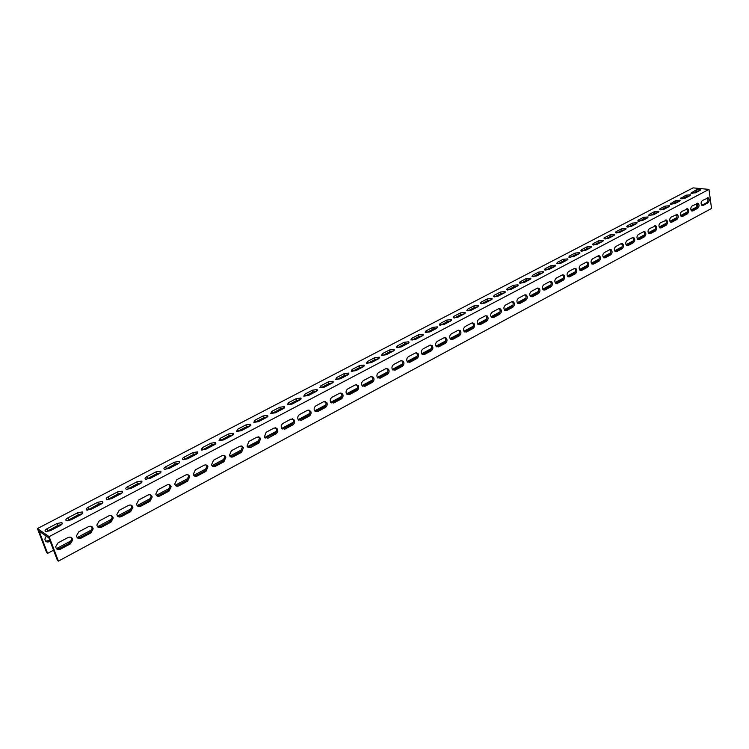<?xml version="1.0" encoding="UTF-8"?>
<svg xmlns="http://www.w3.org/2000/svg" width="749" height="749" viewBox="0 0 749 749"><rect width="100%" height="100%" fill="white"/><g stroke="black" fill="none" stroke-linecap="round" stroke-linejoin="round"><path stroke-width="1.12" d="M49.116 536.64L37.45 528.56L693.05 187.877L708.975 189.403L49.116 536.64L58.403 561.123L57.448 560.439L48.91 537.951L39.117 531.144L47.599 553.371L53.563 550.187M58.403 561.123L711.55 208.456L708.975 189.403M61.746 524.431L57.832 525.433L46.344 531.743M82.221 513.73L78.317 514.722L67.11 520.855M102.323 503.225L98.419 504.208L87.474 510.181M122.031 492.926L118.136 493.891L107.453 499.705M141.383 482.815L137.488 483.76L127.058 489.425M160.37 472.881L156.485 473.827L146.298 479.341M179.011 463.135L175.135 464.071L165.183 469.445M197.315 453.566L193.448 454.484L183.73 459.717M215.291 444.176L211.433 445.084L201.94 450.177M232.948 434.944L229.1 435.843L219.822 440.805M250.288 425.872L246.449 426.761L238.248 431.049L237.686 429.214L245.906 424.926L250.559 424.224L249.473 426.396L241.244 430.703L236.581 431.415L237.686 429.214M267.327 416.959L263.498 417.839L255.437 422.062L254.894 420.226L262.965 416.013L267.627 415.339L266.569 417.436L258.489 421.668L253.827 422.361L254.894 420.226M284.068 408.205L280.257 409.076L272.336 413.223L271.803 411.398L279.733 407.259L284.395 406.595L283.375 408.636L275.426 412.793L270.773 413.476L271.803 411.398M300.518 399.601L296.726 400.462L288.936 404.535L288.421 402.728L296.22 398.655L300.883 398.009L299.89 399.985L292.082 404.076L287.419 404.741L288.421 402.728M316.687 391.137L312.913 391.989L305.255 395.996L304.759 394.199L312.417 390.201L317.08 389.564L316.125 391.484L308.448 395.5L303.785 396.155L304.759 394.199M332.584 382.823L328.82 383.666L321.302 387.608L320.815 385.819L328.343 381.887L333.015 381.26L332.079 383.123L324.532 387.074L319.87 387.71L320.815 385.819M348.21 374.65L344.474 375.483L337.069 379.35L336.601 377.571L344.006 373.714L348.669 373.096L347.77 374.912L340.346 378.797L335.683 379.415L336.601 377.571M363.583 366.607L359.857 367.431L352.582 371.242L352.124 369.472L359.408 365.671L364.07 365.072L363.199 366.832L355.897 370.652L351.225 371.261L352.124 369.472M378.694 358.696L374.996 359.52L367.834 363.265L367.385 361.505L374.556 357.76L379.219 357.179L378.367 358.883L371.195 362.638L366.514 363.237L367.385 361.505M393.562 350.916L389.883 351.73L382.842 355.41L382.402 353.659L389.452 349.989L394.124 349.409L393.291 351.066L386.231 354.764L381.559 355.344L382.402 353.659M408.186 343.257L404.526 344.063L397.597 347.686L397.176 345.954L404.104 342.33L408.785 341.769L407.971 343.379L401.024 347.012L396.352 347.583L397.176 345.954M422.576 335.73L418.934 336.526L412.119 340.093L411.707 338.361L418.532 334.803L423.204 334.251L422.417 335.814L415.583 339.391L410.901 339.952L411.707 338.361M436.733 328.315L433.119 329.111L426.406 332.622L426.012 330.899L432.725 327.397L437.397 326.854L436.63 328.371L429.907 331.891L425.226 332.434L426.012 330.899M450.664 321.021L447.069 321.808L440.468 325.263L440.084 323.549L446.685 320.104L451.366 319.58L450.617 321.04L443.998 324.504L439.317 325.047L440.084 323.549M464.371 313.84L460.813 314.617L454.315 318.025L453.931 316.321L460.438 312.923L465.11 312.408L464.38 313.831L457.873 317.239L453.192 317.773L453.931 316.321M477.871 306.772L474.332 307.549L467.966 310.872M491.157 299.806L487.646 300.583L481.438 303.832M504.246 292.953L500.763 293.72L494.696 296.894M517.128 286.202L513.674 286.97L507.747 290.069M529.815 279.555L526.388 280.313L520.611 283.337M542.323 273.011L538.915 273.76L533.269 276.718M554.635 266.56L551.255 267.309L545.749 270.192M566.768 260.203L563.407 260.952L558.033 263.76M578.724 253.939L575.391 254.679L570.139 257.431M590.502 247.769L587.197 248.509L582.067 251.187M602.112 241.693L598.826 242.423L593.826 245.035M613.562 235.701L610.295 236.422L605.407 238.978M624.844 229.784L621.604 230.505L616.83 233.005M635.967 223.96L632.746 224.672L628.093 227.116M646.93 218.221L643.737 218.923L639.187 221.311M657.744 212.557L654.57 213.259L650.132 215.581M668.408 206.967L665.252 207.67L660.918 209.935M678.931 201.462L675.795 202.155L671.563 204.374M689.305 196.032L686.187 196.715L682.049 198.878M699.529 190.667L696.439 191.351L692.404 193.467M703.105 205.441L702.056 205.488C700.661 203.878 700.783 202.202 702.422 200.47L708.282 197.839C709.687 199.431 709.565 201.107 707.936 202.848L703.105 205.441L701.822 205.301L706.653 202.717C708.17 201.238 708.376 199.627 707.271 197.886M692.816 210.937L691.739 210.984C690.335 209.355 690.466 207.679 692.113 205.938L698.077 203.288C699.482 204.898 699.36 206.574 697.722 208.316L692.816 210.937L691.533 210.797L696.439 208.175C697.974 206.677 698.18 205.057 697.057 203.316M682.395 216.517L681.272 216.555C679.867 214.907 680.008 213.222 681.665 211.49L687.732 208.812C689.146 210.432 689.014 212.117 687.367 213.858L682.395 216.517L681.113 216.367L686.084 213.708C687.638 212.201 687.835 210.572 686.693 208.821M671.816 222.172L670.655 222.2C669.26 220.543 669.4 218.848 671.067 217.126L677.246 214.411C678.66 216.049 678.528 217.744 676.862 219.476L671.816 222.172L670.542 222.013L675.579 219.326C677.152 217.8 677.358 216.152 676.188 214.401M661.095 227.911L659.888 227.93C658.493 226.254 658.643 224.55 660.328 222.828L666.619 220.084C668.024 221.741 667.883 223.445 666.207 225.177L661.095 227.911L659.822 227.743L664.925 225.009C666.526 223.474 666.722 221.826 665.543 220.066M650.226 233.725L648.971 233.735C647.576 232.04 647.735 230.336 649.43 228.623L655.834 225.842C657.238 227.518 657.098 229.222 655.403 230.954L650.226 233.725L648.943 233.557L654.13 230.786C655.74 229.231 655.946 227.565 654.748 225.805M639.197 239.624L637.905 239.624C636.51 237.91 636.669 236.197 638.373 234.493L643.644 231.694L644.908 231.684C646.303 233.379 646.153 235.092 644.449 236.806L639.197 239.624L637.923 239.446L643.176 236.637C644.814 235.064 645.02 233.398 643.794 231.628M626.539 245.513L632.072 242.573C633.72 240.991 633.926 239.305 632.68 237.527M615.163 251.58L620.799 248.593C622.475 246.992 622.681 245.307 621.417 243.519M603.628 257.74L609.368 254.697C611.062 253.087 611.268 251.383 609.986 249.595M591.916 263.994L597.768 260.895C599.49 259.276 599.696 257.562 598.385 255.765M580.026 270.342L585.999 267.187C587.74 265.549 587.946 263.826 586.626 262.019M567.957 276.774C566.619 274.949 566.834 273.216 568.603 271.559L574.361 268.507L575.934 268.582C577.292 270.389 577.086 272.121 575.316 273.788L569.577 276.858L567.957 276.774L574.052 273.572C575.812 271.915 576.028 270.183 574.68 268.376M555.721 283.309L561.928 280.051C563.707 278.394 563.922 276.653 562.583 274.836L562.565 274.817M543.287 289.947L549.626 286.624C551.414 284.985 551.639 283.244 550.309 281.399L550.262 281.362M530.666 296.679L537.136 293.299C538.934 291.67 539.168 289.929 537.857 288.065L537.782 288.009M517.859 303.514L524.45 300.068C526.257 298.467 526.51 296.716 525.218 294.844L525.105 294.75M504.835 310.461L511.576 306.95C513.383 305.358 513.655 303.617 512.382 301.716L512.232 301.604M491.625 317.51L498.497 313.943C500.313 312.361 500.594 310.62 499.349 308.71L499.162 308.56M478.19 324.663L485.221 321.04C487.037 319.477 487.337 317.735 486.12 315.806L485.895 315.619M464.549 331.938L471.73 328.249C473.555 326.704 473.864 324.963 472.675 323.025L472.413 322.8M450.692 339.325L458.023 335.571C459.849 334.054 460.186 332.313 459.025 330.356L458.725 330.094M436.611 346.834L444.101 343.005C445.927 341.507 446.282 339.774 445.159 337.808L444.812 337.499M422.296 354.464L429.954 350.569C431.78 349.09 432.154 347.367 431.068 345.383L430.675 345.027M407.746 362.216L415.573 358.247C417.399 356.796 417.792 355.082 416.744 353.088L416.313 352.685M392.953 370.09L400.968 366.055C402.784 364.632 403.196 362.919 402.194 360.924L401.717 360.466M377.908 378.095L386.109 373.994C387.926 372.599 388.357 370.895 387.402 368.882L386.887 368.368M362.619 386.241L371.008 382.065C372.815 380.689 373.264 379.003 372.356 376.99L371.804 376.41M347.059 394.517L355.653 390.276C357.451 388.918 357.928 387.242 357.067 385.229L356.468 384.593M331.236 402.943L340.027 398.618C341.834 397.298 342.321 395.631 341.516 393.618L340.879 392.907M315.142 411.501L324.148 407.1C325.937 405.808 326.452 404.16 325.693 402.147L325.019 401.37M298.767 420.208L307.989 415.742C309.768 414.469 310.311 412.839 309.609 410.836L308.888 409.975M282.101 429.074L291.548 424.524C293.318 423.279 293.88 421.668 293.233 419.674L292.484 418.738M265.137 438.09L275.744 432.744L276.83 430.169L275.791 427.651M247.872 447.265L257.796 442.556L259.613 437.828L258.808 436.723M230.289 456.6L232.134 456.272L240.476 451.816L242.348 447.153L241.515 445.964M212.388 466.103L214.345 465.775L222.837 461.244L224.775 456.647L223.923 455.373M194.15 475.784L196.229 475.456L204.87 470.84L206.874 466.318L206.012 464.951M175.584 485.633L177.775 485.315L186.585 480.605L188.645 476.167L187.765 474.707M156.653 495.669L158.985 495.361L167.954 490.567L170.079 486.195L169.19 484.65M137.376 505.893L139.838 505.584L148.976 500.706L151.158 496.409L150.277 494.78M117.724 516.304L120.327 516.014L129.643 511.033L131.871 506.82L131 505.107M97.698 526.912L100.45 526.631L109.944 521.566L112.219 517.428L111.367 515.63M77.269 537.726L80.18 537.464L89.861 532.296L92.193 528.242L91.35 526.36M56.447 548.736L59.527 548.502L69.385 543.231L71.764 539.261L70.949 537.295M696.233 189.834L700.839 189.441L700.371 190.227L695.512 192.774L690.896 193.176L696.233 189.834L696.439 191.351M685.972 195.189L690.587 194.787L690.101 195.611L685.176 198.185L680.56 198.588L685.972 195.189L686.187 196.715M675.57 200.62L680.195 200.217L679.699 201.06L674.709 203.672L670.074 204.074L675.57 200.62L675.795 202.155M665.028 206.125L669.653 205.722L669.147 206.584L664.082 209.233L659.457 209.645L659.963 208.765L665.028 206.125L665.252 207.67M654.336 211.705L658.961 211.293L658.455 212.182L653.315 214.869L648.681 215.291L649.205 214.383L654.336 211.705L654.57 213.259M643.494 217.36L648.128 216.948L647.604 217.865L642.399 220.59L637.755 221.011L638.288 220.084L643.494 217.36L643.737 218.923M632.493 223.099L637.137 222.687L636.603 223.633L631.323 226.395L626.679 226.816L627.213 225.861L632.493 223.099L632.746 224.672M621.342 228.922L625.986 228.501L625.443 229.475L620.088 232.274L615.435 232.705L615.987 231.722L621.342 228.922L621.604 230.505M610.032 234.83L614.686 234.409L614.124 235.401L608.694 238.248L604.031 238.678L604.602 237.667L610.032 234.83L610.295 236.422M598.554 240.822L603.207 240.392L602.636 241.412L597.131 244.305L592.468 244.745L593.049 243.697L598.554 240.822L598.826 242.423M586.916 246.898L591.57 246.458L590.989 247.516L585.4 250.447L580.728 250.896L581.327 249.82L586.916 246.898L587.197 248.509M575.101 253.068L579.763 252.619L579.164 253.714L573.491 256.682L568.828 257.132L569.427 256.027L575.101 253.068L575.391 254.679M563.108 259.323L567.779 258.873L567.171 259.997L561.404 263.011L556.741 263.47L557.359 262.328L563.108 259.323L563.407 260.952M550.946 265.68L555.608 265.221L554.99 266.372L549.148 269.434L544.476 269.902L545.103 268.722L550.946 265.68L551.255 267.309M538.597 272.121L543.268 271.653L542.632 272.851L536.696 275.96L532.024 276.428L532.67 275.22L538.597 272.121L538.915 273.76M526.06 278.665L530.732 278.197L530.086 279.414L524.057 282.579L519.385 283.056L520.04 281.811L526.06 278.665L526.388 280.313M513.337 285.313L518.008 284.826L517.344 286.09L511.221 289.292L506.549 289.788L507.223 288.496L513.337 285.313L513.674 286.97M500.416 292.054L505.088 291.567L504.405 292.868L498.197 296.117L493.516 296.623L494.209 295.293L500.416 292.054L500.763 293.72M487.299 298.907L491.971 298.402L491.269 299.75L484.959 303.055L480.287 303.56L480.989 302.193L487.299 298.907L487.646 300.583M473.967 305.864L478.648 305.349L477.937 306.734L471.524 310.095L466.842 310.61L467.573 309.206L473.967 305.864L474.332 307.549M228.529 433.989L233.182 433.278L232.059 435.515L223.679 439.897L219.026 440.627L220.178 438.352L228.529 433.989L229.1 435.843M210.853 443.221L215.497 442.49L214.345 444.794L205.806 449.26L201.163 449.999L202.342 447.668L210.853 443.221L211.433 445.084M192.849 452.621L197.502 451.872L196.294 454.24L187.615 458.791L182.962 459.549C182.044 458.959 182.447 458.163 184.188 457.143L192.849 452.621L193.448 454.484M174.526 462.189L179.17 461.431C180.097 462.021 179.685 462.835 177.925 463.865L169.077 468.5L164.424 469.277C163.479 468.677 163.9 467.844 165.698 466.796L174.526 462.189L175.135 464.071M155.858 471.936L160.492 471.158C161.456 471.758 161.026 472.6 159.209 473.668L150.193 478.386L145.549 479.182C144.576 478.564 145.006 477.712 146.87 476.626L155.858 471.936L156.485 473.827M136.842 481.86L141.477 481.064C142.469 481.682 142.02 482.543 140.138 483.657L130.963 488.46L126.319 489.275C125.308 488.648 125.766 487.768 127.686 486.644L136.842 481.86L137.488 483.76M117.462 491.971L122.106 491.157C123.117 491.784 122.658 492.673 120.72 493.825L111.358 498.731L106.714 499.555C105.684 498.918 106.152 498.019 108.137 496.849L117.462 491.971L118.136 493.891M97.726 502.279L102.36 501.446C103.409 502.092 102.931 503 100.918 504.199L91.387 509.189L86.744 510.041C85.676 509.386 86.172 508.459 88.213 507.242L97.726 502.279L98.419 504.208M77.606 512.784L82.24 511.932C83.317 512.588 82.821 513.524 80.742 514.76L71.024 519.853L66.38 520.724C65.285 520.059 65.8 519.094 67.916 517.84L77.606 512.784L78.317 514.722M57.102 523.485L61.736 522.624C62.841 523.289 62.326 524.253 60.182 525.536L50.267 530.732L45.623 531.612C44.5 530.938 45.024 529.946 47.215 528.644L57.102 523.485L57.832 525.433M37.45 528.56L46.681 552.706L47.599 553.371M45.661 541.162L49.827 540.366M56.39 548.68L71.595 540.563M77.156 537.595L92.024 529.665M97.529 526.725L112.069 518.963M117.509 516.061L131.74 508.468M137.114 505.603L151.036 498.169M156.344 495.332L169.976 488.058M175.229 485.258L188.579 478.143M193.766 475.372L206.836 468.397M211.967 465.653L224.766 458.828M229.84 456.122L242.367 449.428M247.395 446.75L259.669 440.197M264.631 437.547L276.662 431.134M281.577 428.512L293.365 422.221M298.224 419.627L309.777 413.467M314.58 410.901L325.899 404.853M330.665 402.316L341.759 396.39M346.469 393.88L357.357 388.076M362.01 385.585L372.684 379.893M377.299 377.43L387.767 371.841M392.326 369.407L402.597 363.93M407.119 361.514L417.184 356.14M421.659 353.753L431.536 348.482M435.974 346.122L445.664 340.945M450.055 338.604L459.568 333.53M463.912 331.208L473.246 326.227M477.562 323.924L486.719 319.037M490.988 316.761L499.976 311.959M504.208 309.702L513.037 304.993M517.222 302.755L525.892 298.13M530.039 295.921L538.559 291.38M542.669 289.18L551.03 284.723M555.103 282.542L563.314 278.16M567.358 276.007L575.419 271.709M579.426 269.565L587.347 265.343M591.317 263.227L599.097 259.07M603.029 256.973L610.678 252.89M614.583 250.803L622.101 246.796M625.958 244.736L633.345 240.794M637.184 238.744L644.44 234.868M648.241 232.845L655.375 229.035M659.148 227.022L666.161 223.277M669.906 221.283L676.796 217.603M680.504 215.628L687.282 212.004M690.962 210.048L696.944 206.855L696.495 203.616M694.894 192.165L695.006 192.989M50.183 541.312L49.64 541.602C46.953 542.566 45.371 541.761 44.874 539.168L46.213 536.078M60.482 549.167C57.767 550.169 56.166 549.354 55.669 546.723L58.085 542.819L67.99 537.548C70.621 536.584 72.204 537.37 72.728 539.907L70.35 543.886L60.482 549.167L59.527 548.502M81.154 538.11C78.561 539.074 76.997 538.297 76.464 535.778L78.832 531.79L88.541 526.631C91.069 525.686 92.604 526.435 93.176 528.869L90.844 532.932L81.154 538.11L80.18 537.464M101.443 527.259C98.962 528.195 97.436 527.465 96.855 525.049L99.177 520.976L108.708 515.911C111.114 515.003 112.622 515.705 113.221 518.036L110.946 522.175L101.443 527.259L100.45 526.631M121.338 516.613C118.979 517.531 117.481 516.829 116.872 514.516L119.147 510.369L128.491 505.406C130.785 504.517 132.255 505.191 132.891 507.41L130.663 511.633L121.338 516.613L120.327 516.014M140.868 506.174C138.612 507.054 137.161 506.399 136.505 504.189L138.734 499.967L147.909 495.089C150.09 494.237 151.523 494.864 152.187 496.98L150.015 501.278L140.868 506.174L139.838 505.584M160.024 495.922C157.87 496.774 156.457 496.156 155.783 494.059L157.955 489.752L166.952 484.968C169.04 484.135 170.435 484.734 171.128 486.747L169.002 491.119L160.024 495.922L158.985 495.361M178.833 485.867C176.783 486.691 175.406 486.11 174.704 484.116L176.82 479.725L185.658 475.035C187.643 474.229 188.991 474.782 189.712 476.701L187.643 481.148L178.833 485.867L177.775 485.315M197.296 475.989C195.349 476.785 194.01 476.242 193.279 474.351L195.339 469.885L204.018 465.279C205.909 464.502 207.22 465.026 207.96 466.833L205.947 471.364L197.296 475.989L196.229 475.456M215.422 466.29C213.568 467.058 212.267 466.552 211.527 464.764L213.521 460.223L222.041 455.701C223.839 454.952 225.112 455.439 225.87 457.152L223.923 461.749L215.422 466.29L214.345 465.775M233.229 456.768C231.46 457.508 230.205 457.04 229.447 455.345L231.375 450.739L240.064 446.142L241.964 446.076L243.453 447.64L241.571 452.302L233.229 456.768L232.134 456.272M250.718 447.415L248.537 447.63L247.048 446.095L248.911 441.423L257.141 437.051L260.727 438.296L258.911 443.034L250.718 447.415L249.604 446.928M267.899 438.231L264.341 437.013L266.148 432.267L274.218 427.979L277.701 429.121L277.832 431.424L276.578 433.484L267.899 438.231L266.775 437.762M284.77 429.196L281.334 428.072L281.184 425.778L282.439 423.709L291.005 419.056L294.366 420.114C295.012 422.108 294.451 423.728 292.69 424.964L284.77 429.196L283.646 428.746M301.36 420.329L298.036 419.3C297.381 417.296 297.933 415.676 299.703 414.44L307.502 410.293L310.751 411.257C311.453 413.261 310.919 414.899 309.131 416.163L301.36 420.329L300.218 419.889M317.66 411.613L314.449 410.667C313.737 408.664 314.271 407.025 316.05 405.752L323.718 401.679L326.854 402.559C327.613 404.572 327.088 406.22 325.3 407.522L317.66 411.613L316.509 411.182M333.679 403.037L330.581 402.176C329.813 400.163 330.328 398.515 332.116 397.213L339.653 393.216L342.677 394.011C343.491 396.024 342.995 397.691 341.198 399.02L333.679 403.037L332.519 402.634M349.437 394.611L346.441 393.834C345.626 391.821 346.113 390.145 347.911 388.825L355.316 384.883L358.237 385.613C359.099 387.626 358.631 389.311 356.824 390.66L349.437 394.611L348.266 394.217M364.922 386.325L362.039 385.623C361.168 383.6 361.636 381.924 363.443 380.567L370.727 376.7L373.536 377.356C374.453 379.368 374.004 381.063 372.187 382.439L364.922 386.325L363.742 385.95M380.155 378.179L377.374 377.543C376.457 375.53 376.897 373.835 378.713 372.459L385.875 368.648L388.591 369.248C389.546 371.251 389.115 372.955 387.299 374.36L380.155 378.179L378.966 377.814M395.126 370.165L392.448 369.594C391.484 367.581 391.914 365.877 393.731 364.482L400.781 360.737L403.393 361.271C404.394 363.265 403.983 364.978 402.157 366.411L395.126 370.165L393.937 369.809M409.862 362.291L407.287 361.767C406.276 359.773 406.688 358.059 408.505 356.627L415.442 352.948L417.951 353.425C418.991 355.41 418.607 357.133 416.781 358.593L409.862 362.291L408.664 361.945M424.365 354.539L421.884 354.071C420.826 352.077 421.219 350.354 423.035 348.903L429.86 345.28L432.276 345.71C433.362 347.686 432.988 349.418 431.162 350.897L424.365 354.539L423.157 354.202M438.624 346.909L436.236 346.497C435.15 344.512 435.515 342.78 437.341 341.31L444.054 337.743L446.376 338.117C447.499 340.093 447.144 341.825 445.318 343.323L438.624 346.909L437.407 346.581M452.658 339.4L450.364 339.035C449.241 337.059 449.587 335.327 451.413 333.829L458.014 330.318L460.251 330.655C461.403 332.612 461.075 334.354 459.249 335.87L452.658 339.4L451.441 339.091M466.468 332.013L464.268 331.685C463.107 329.729 463.434 327.996 465.26 326.47L471.758 323.025L473.911 323.315C475.1 325.263 474.782 327.004 472.956 328.539L466.468 332.013L465.251 331.713M480.072 324.738L477.946 324.457C476.757 322.51 477.066 320.769 478.883 319.233L485.286 315.835L487.356 316.087C488.573 318.016 488.273 319.767 486.457 321.321L480.072 324.738L478.836 324.448M493.451 317.576L491.41 317.333C490.192 315.404 490.492 313.662 492.308 312.108L498.6 308.757L500.594 308.981C501.839 310.891 501.549 312.642 499.742 314.215L493.451 317.576L492.215 317.295M506.633 310.526L504.667 310.32C503.422 308.401 503.702 306.659 505.509 305.086L511.717 301.791L513.627 301.978C514.9 303.879 514.629 305.62 512.822 307.221L506.633 310.526L505.388 310.255M519.609 303.588L517.718 303.401C516.445 301.51 516.716 299.769 518.523 298.177L524.628 294.928L526.463 295.087C527.755 296.969 527.502 298.72 525.704 300.33L519.609 303.588L518.364 303.326M532.38 296.754L530.564 296.595C529.281 294.722 529.534 292.981 531.331 291.37L537.342 288.178L539.111 288.309C540.422 290.172 540.179 291.913 538.391 293.542L532.38 296.754L531.135 296.501M544.972 290.022L543.222 289.891C541.911 288.028 542.154 286.287 543.943 284.667L549.869 281.521L551.573 281.633C552.893 283.478 552.668 285.219 550.88 286.858L544.972 290.022L543.718 289.779M557.368 283.394L555.683 283.281C554.354 281.446 554.588 279.705 556.367 278.066L562.199 274.967L563.838 275.061C565.186 276.887 564.971 278.619 563.192 280.276L557.368 283.394L556.114 283.159M581.608 270.426L580.054 270.352C578.696 268.554 578.902 266.822 580.662 265.155L586.327 262.15L587.843 262.206C589.22 263.994 589.023 265.726 587.263 267.402L581.608 270.426L580.344 270.211M593.461 264.088L591.963 264.032C590.596 262.244 590.792 260.521 592.543 258.845L598.133 255.877L599.593 255.915C600.97 257.684 600.782 259.416 599.031 261.101L593.461 264.088L592.197 263.873M605.145 257.834L603.703 257.796C602.327 256.027 602.514 254.304 604.256 252.619L609.761 249.698L611.165 249.726C612.551 251.477 612.373 253.199 610.632 254.894L605.145 257.834L603.881 257.637M616.661 251.673L615.266 251.655C613.89 249.904 614.058 248.181 615.79 246.496L621.221 243.612L622.569 243.622C623.964 245.354 623.795 247.076 622.073 248.78L616.661 251.673L615.388 251.486M628.008 245.606L626.67 245.597C625.275 243.865 625.443 242.152 627.166 240.448L632.512 237.611L633.813 237.611C635.218 239.324 635.058 241.038 633.345 242.751L628.008 245.606L626.735 245.419M69.385 543.231L70.35 543.886M89.861 532.296L90.844 532.932M109.944 521.566L110.946 522.175M129.643 511.033L130.663 511.633M148.976 500.706L150.015 501.278M167.954 490.567L169.002 491.119M186.585 480.605L187.643 481.148M204.87 470.84L205.947 471.364M222.837 461.244L223.923 461.749M240.476 451.816L241.571 452.302M257.796 442.556L258.911 443.034M274.827 433.456L275.95 433.914M291.548 424.524L292.69 424.964M307.989 415.742L309.131 416.163M324.148 407.1L325.3 407.522M340.027 398.618L341.198 399.02M355.653 390.276L356.824 390.66M371.008 382.065L372.187 382.439M386.109 373.994L387.299 374.36M400.968 366.055L402.157 366.411M415.573 358.247L416.781 358.593M429.954 350.569L431.162 350.897M444.101 343.005L445.318 343.323M458.023 335.571L459.249 335.87M471.73 328.249L472.956 328.539M485.221 321.04L486.457 321.321M498.497 313.943L499.742 314.215M511.576 306.95L512.822 307.221M524.45 300.068L525.704 300.33M537.136 293.299L538.391 293.542M549.626 286.624L550.88 286.858M561.928 280.051L563.192 280.276M568.322 276.634L569.577 276.858M574.052 273.572L575.316 273.788M585.999 267.187L587.263 267.402M597.768 260.895L599.031 261.101M609.368 254.697L610.632 254.894M620.799 248.593L622.073 248.78M632.072 242.573L633.345 242.751M643.176 236.637L644.449 236.806M654.13 230.786L655.403 230.954M664.925 225.009L666.207 225.177M675.579 219.326L676.862 219.476M686.084 213.708L687.367 213.858M696.439 208.175L697.722 208.316M706.653 202.717L707.936 202.848M49.64 541.602L48.713 540.947M47.215 528.644L47.955 530.601M67.916 517.84L68.636 519.787M88.213 507.242L88.916 509.17M108.137 496.849L108.811 498.768M127.686 486.644L128.341 488.545M146.87 476.626L147.506 478.527M165.698 466.796L166.325 468.677M184.188 457.143L184.797 459.015M202.342 447.668L202.932 449.531M220.178 438.352L220.749 440.206M245.906 424.926L246.449 426.761M262.965 416.013L263.498 417.839M279.733 407.259L280.257 409.076M296.22 398.655L296.726 400.462M312.417 390.201L312.913 391.989M328.343 381.887L328.82 383.666M344.006 373.714L344.474 375.483M359.408 365.671L359.857 367.431M374.556 357.76L374.996 359.52M389.452 349.989L389.883 351.73M404.104 342.33L404.526 344.063M418.532 334.803L418.934 336.526M432.725 327.397L433.119 329.111M446.685 320.104L447.069 321.808M460.438 312.923L460.813 314.617M467.573 309.206L467.928 310.872M480.989 302.193L481.335 303.822M494.209 295.293L494.537 296.885M507.223 288.496L507.541 290.05M520.04 281.811L520.34 283.328M532.67 275.22L532.951 276.699M545.103 268.722L545.375 270.164M557.359 262.328L557.621 263.732M569.427 256.027L569.68 257.403M581.327 249.82L581.561 251.158M593.049 243.697L593.274 244.998M604.602 237.667L604.817 238.94M615.987 231.722L616.193 232.958M627.213 225.861L627.409 227.069M638.288 220.084L638.476 221.264M649.205 214.383L649.383 215.534M659.963 208.765L660.131 209.889M670.58 203.222L670.739 204.318M681.047 197.755L681.197 198.822M691.374 192.362L691.524 193.411M71.764 539.261L72.728 539.907M92.193 528.242L93.176 528.869M112.219 517.428L113.221 518.036M131.871 506.82L132.891 507.41M151.158 496.409L152.187 496.98M170.079 486.195L171.128 486.747M188.645 476.167L189.712 476.701M206.874 466.318L207.96 466.833M224.775 456.647L225.87 457.152M242.348 447.153L243.453 447.64M259.613 437.828L260.727 438.296M276.568 428.671L277.701 429.121M293.233 419.674L294.366 420.114M309.609 410.836L310.751 411.257M325.693 402.147L326.854 402.559M341.516 393.618L342.677 394.011M357.067 385.229L358.237 385.613M372.356 376.99L373.536 377.356M387.402 368.882L388.591 369.248M402.194 360.924L403.393 361.271M416.744 353.088L417.951 353.425M431.068 345.383L432.276 345.71M445.159 337.808L446.376 338.117M459.025 330.356L460.251 330.655M472.675 323.025L473.911 323.315M486.12 315.806L487.356 316.087M499.349 308.71L500.594 308.981M512.382 301.716L513.627 301.978M525.218 294.844L526.463 295.087M537.857 288.065L539.111 288.309M550.309 281.399L551.573 281.633M562.583 274.836L563.838 275.061M574.698 268.367L575.934 268.582M586.673 262.01L587.843 262.206M598.47 255.737L599.593 255.915M610.098 249.567L611.165 249.726M621.558 243.472L622.569 243.622M632.849 237.48L633.813 237.611M643.981 231.563L644.908 231.684M654.954 225.73L655.834 225.842M665.777 219.981L666.619 220.084M676.45 214.317L677.246 214.411M686.973 208.718L687.732 208.812M697.347 203.204L698.077 203.288M707.58 197.773L708.282 197.839M61.736 522.624L62.195 523.841M82.24 511.932L82.68 513.14M102.36 501.446L102.791 502.645M122.106 491.157L122.518 492.336M141.477 481.064L141.87 482.225M160.492 471.158L160.876 472.291M179.17 461.431L179.526 462.545M197.502 451.872L197.848 452.967M215.497 442.49L215.834 443.567M233.182 433.278L233.501 434.336M250.559 424.224L250.859 425.263M267.627 415.339L267.917 416.341M284.395 406.595L284.676 407.578M300.883 398.009L301.145 398.974M317.08 389.564L317.342 390.501M333.015 381.26L333.258 382.177M348.669 373.096L348.903 373.994M364.07 365.072L364.295 365.943M379.219 357.179L379.434 358.031M394.124 349.409L394.32 350.242M408.785 341.769L408.973 342.574M423.204 334.251L423.391 335.037M437.397 326.854L437.575 327.622M451.366 319.58L451.525 320.319M465.11 312.408L465.269 313.129M478.648 305.349L478.798 306.051M491.971 298.402L492.112 299.085M505.088 291.567L505.229 292.222M518.008 284.826L518.139 285.463M530.732 278.197L530.854 278.806M543.268 271.653L543.381 272.252M555.608 265.221L555.721 265.801M567.779 258.873L567.882 259.435M579.763 252.619L579.857 253.162M591.57 246.458L591.663 246.992M603.207 240.392L603.301 240.897M614.686 234.409L614.76 234.896M625.986 228.501L626.07 228.979"/></g></svg>
